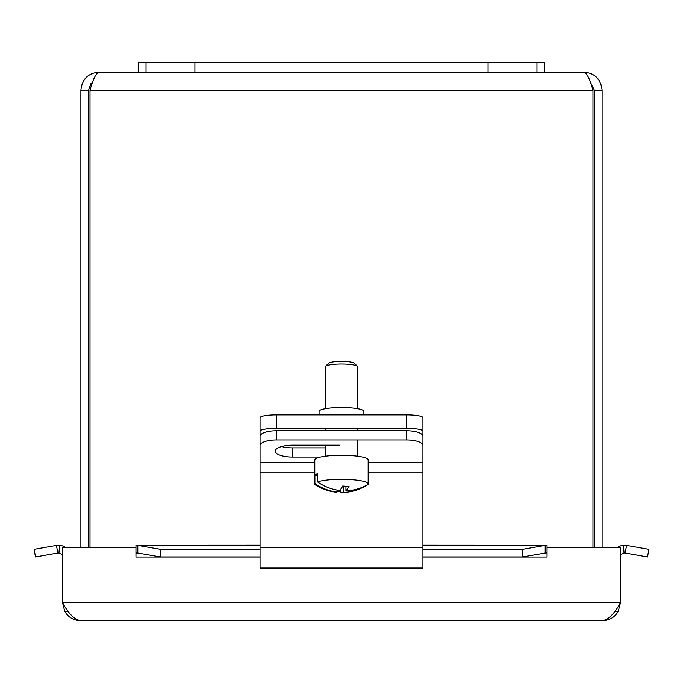 <?xml version="1.0" encoding="UTF-8"?>
<svg xmlns="http://www.w3.org/2000/svg" width="683" height="683" viewBox="0 0 683 683"><rect width="100%" height="100%" fill="white"/><g stroke="black" fill="none" stroke-linecap="round" stroke-linejoin="round"><path stroke-width="1.02" d="M536.949 62.375L138.197 62.375L138.197 72.15L544.769 72.15L544.769 62.375L536.949 62.375L536.949 72.15M146.017 62.375L146.017 72.15M260.044 431.178A16.29 2.826 -0 0 1 276.325 428.352L276.325 414.871A16.29 2.826 180 0 0 260.044 417.706L260.044 442.49M406.641 414.871L406.641 428.352A16.29 2.826 -0 0 1 422.931 431.178L422.931 417.706A16.29 2.826 180 0 0 406.641 414.871L276.325 414.871M406.641 428.352L276.325 428.352M363.894 414.871L363.894 411.379A22.411 3.893 180 0 0 341.483 407.486A22.411 3.893 180 0 0 319.072 411.379L319.072 414.871M422.931 431.178L422.931 436.369A16.29 5.575 180 0 0 406.641 430.794L276.325 430.794A16.29 5.575 180 0 0 260.044 436.369L260.044 445.555A16.29 5.575 -0 0 1 276.325 439.98L276.325 430.794M406.641 430.794L406.641 439.98L276.325 439.98M260.044 445.555L260.044 568.008L422.931 568.008L422.931 436.369M406.641 439.98A16.29 5.575 -0 0 1 422.931 445.555M320.404 457.047L292.614 457.047A17.331 5.925 -0 0 1 275.283 451.121A17.331 5.925 -0 0 1 292.614 445.196L339.4 445.196M281.661 446.528A17.331 5.925 180 0 0 292.614 447.869L325.193 447.869M314.906 483.538A26.68 4.636 -0 0 0 314.803 483.957A26.68 4.636 -0 0 0 315.785 485.203A48.766 48.766 0 0 0 335.737 492.178A48.655 12.968 -87.2 0 0 337.026 492.093A48.519 46 -121.7 0 1 314.906 483.538L314.906 475.385A26.68 4.636 -0 0 1 317.552 473.754L317.552 481.899A48.519 46 58.3 0 0 339.673 490.462A48.655 12.968 -87.2 0 0 342.755 486.031A45.957 43.575 58.3 0 0 349.03 486.339A48.655 12.968 92.8 0 1 345.94 490.77L345.94 486.305M345.94 490.77A48.519 46 58.3 0 0 368.06 484.367A26.68 4.636 -0 0 0 368.171 483.957L368.171 459.89A26.68 4.636 -0 0 0 348.706 455.433A26.68 4.636 -0 0 0 314.803 459.89L314.803 483.957M337.026 492.093L337.026 490.07M314.906 475.385L317.552 475.513M365.414 485.852L365.414 486.006A48.519 46 -121.7 0 1 352.735 491.205A48.519 46 -121.7 0 1 343.301 492.4A48.655 12.968 92.8 0 1 342.49 492.511A48.655 12.968 92.8 0 1 340.211 491.786L340.211 489.882M343.301 486.091L343.301 492.4M340.211 491.786A45.957 43.575 -121.7 0 1 337.026 491.743M317.552 481.899A26.68 4.636 -0 0 1 348.706 479.492A26.68 4.636 -0 0 1 368.171 483.957M357.516 366.353L354.315 363.245A13.028 2.262 180 0 0 341.483 361.384A13.028 2.262 180 0 0 328.66 363.245L325.45 366.353A16.29 2.826 -0 0 1 345.888 364.124A16.29 2.826 -0 0 1 357.516 366.353A16.29 2.826 -0 0 1 357.772 366.848L357.772 408.707M325.193 408.707L325.193 366.848A16.29 2.826 -0 0 1 325.45 366.353M602.107 547.322L602.107 90.276C601.014 79.279 594.97 73.235 583.982 72.15C586.979 73.243 589.975 79.279 592.972 90.276L592.972 547.322M590.232 81.917L594.415 90.276L594.415 547.322M89.994 547.322L89.994 90.276C92.99 79.279 95.987 73.235 98.984 72.15L138.197 72.15M92.734 81.934L90.83 83.761L88.551 90.276L80.867 90.276L80.867 547.322M88.551 90.276L88.551 547.322M594.415 90.276L602.107 90.276M544.769 72.15L583.982 72.15M98.984 72.15C87.996 73.243 81.951 79.279 80.867 90.276M546.366 552.931L545.213 552.991L545.213 545.418L547.049 545.299L547.049 557.029L547.074 547.322L620.446 547.322L620.446 602.756C614.487 613.59 608.536 619.549 602.577 620.625C609.501 620.377 614.734 617.27 618.269 611.311L614.444 611.763M136.634 552.931L135.951 552.948L135.951 545.299L137.787 545.418L137.787 552.991L135.951 552.948L135.951 557.029L135.926 547.322L62.554 547.322L62.554 602.756L64.74 611.311M68.556 611.763L64.731 611.311C68.266 617.27 73.499 620.377 80.423 620.625L602.577 620.625L80.423 620.625C74.464 619.549 68.513 613.59 62.554 602.756L620.446 602.756L618.26 611.319M57.338 550.489L56.441 545.418L59.694 545.299L58.9 552.948L57.773 552.991L57.338 550.489M422.931 545.239L547.049 545.299M135.951 545.299L260.044 545.239M625.662 550.489L625.227 552.991L624.1 552.948L623.306 545.299L626.559 545.418L625.662 550.489M260.044 545.418L137.787 545.418L160.42 549.345L160.42 556.918L137.787 552.991M626.559 545.418L648.85 549.345L647.518 556.918L625.227 552.991M545.213 552.991L522.58 556.918L522.58 549.345L545.213 545.418L422.931 545.418M57.773 552.991L35.482 556.918L34.15 549.345L56.441 545.418M624.1 552.948A4.072 4.072 0 0 0 620.446 557.004M623.306 545.299A11.765 11.765 0 0 0 617.833 547.322M522.58 549.345L422.931 549.345M260.044 549.345L160.42 549.345M58.9 552.948A4.072 4.072 0 0 1 62.554 557.004M65.167 547.322A11.765 11.765 0 0 0 59.694 545.299M522.58 556.918L422.931 556.918M260.044 556.918L160.42 556.918M194.886 62.375L194.886 72.15M488.08 62.375L488.08 72.15M422.931 462.263L368.171 462.263M314.803 462.263L260.044 462.263M292.614 457.047L292.614 447.869M422.931 472.107L368.171 472.107M314.803 472.107L260.044 472.107M422.931 547.339L260.044 547.339M592.972 90.276L89.994 90.276M547.049 557.004L422.931 557.004M260.044 557.004L135.951 557.004M342.49 492.511A48.766 48.766 0 0 0 352.735 491.205M357.772 456.218L357.772 439.98M357.772 430.794L357.772 428.352M325.193 456.218L325.193 445.196M325.193 430.794L325.193 428.352"/></g></svg>
